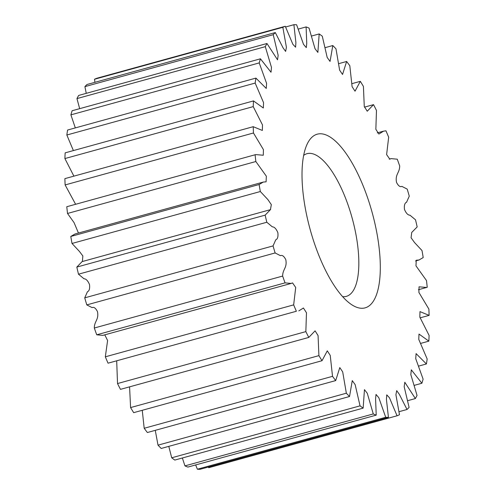 <?xml version="1.0" encoding="UTF-8"?>
<svg xmlns="http://www.w3.org/2000/svg" width="494" height="494" viewBox="0 0 494 494"><rect width="100%" height="100%" fill="white"/><g stroke="black" fill="none" stroke-linecap="round" stroke-linejoin="round"><path stroke-width="0.74" d="M353.204 305.632A90.081 32.135 74.6 0 0 378.423 242.406A90.081 32.135 74.6 0 0 329.121 136.43A90.081 32.135 74.6 0 0 307.2 144.032A90.081 32.135 74.6 0 0 310.183 229.574A90.081 32.135 74.6 0 0 351.469 304.551A90.081 32.135 74.6 0 0 353.204 305.632M342.632 296.641A73.995 26.398 74.6 0 0 346.35 296.357A73.995 26.398 74.6 0 0 355.13 230.377A73.995 26.398 74.6 0 0 316.79 155.53A73.995 26.398 74.6 0 0 307.002 153.69A73.995 26.398 74.6 0 0 303.662 155.357M285.279 26.281A202.682 72.303 74.6 0 0 282.846 27.306L94.521 79.25A202.682 72.303 74.6 0 1 96.948 78.219L285.279 26.281L292.868 44.293L295.579 47.189L295.9 42.663L293.899 24.7A202.682 72.303 74.6 0 1 296.622 24.786L303.514 44.367L306.299 47.615L306.743 43.293L306.107 26.923L298.339 29.072M275.312 32.567A202.682 72.303 74.6 0 0 273.231 34.685L84.906 86.629A202.682 72.303 74.6 0 1 86.981 84.511L275.312 32.567L283.031 47.801L285.625 51.407L286.415 47.338L282.846 27.306M266.964 43.503A202.682 72.303 74.6 0 0 265.297 46.652L76.965 98.596A202.682 72.303 74.6 0 1 78.639 95.441L266.964 43.503L277.529 59.799L278.159 55.359L273.231 34.685M260.449 58.805A202.682 72.303 74.6 0 0 259.22 62.917L70.895 114.855A202.682 72.303 74.6 0 1 72.118 110.742L260.449 58.805L271.015 72.248L271.496 67.474L265.297 46.652M255.917 78.101A202.682 72.303 74.6 0 0 255.17 83.066L66.838 135.01A202.682 72.303 74.6 0 1 67.585 130.039L255.917 78.101L266.247 88.445L266.593 83.381L259.22 62.917M253.484 100.918A202.682 72.303 74.6 0 0 253.231 106.618L64.899 158.562A202.682 72.303 74.6 0 1 65.159 152.856L253.484 100.918L263.333 108.001L263.561 102.684L255.17 83.066M253.212 126.692A202.682 72.303 74.6 0 0 253.459 132.985L65.128 184.929A202.682 72.303 74.6 0 1 64.881 178.63L253.212 126.692L262.345 130.447L262.493 124.933L253.231 106.618M255.719 154.597L66.776 206.727L255.719 154.597L263.283 155.24L263.419 149.608L253.459 132.985M255.108 154.789A202.682 72.303 74.6 0 0 255.843 161.526L67.517 213.464L74.057 222.615L78.46 233.044M263.296 182.064L74.965 234.008L70.79 236.453L259.115 184.515L263.296 182.064L266.087 181.823L266.346 176.204L255.843 161.526M259.115 184.515A202.682 72.303 74.6 0 0 260.332 191.524L72.007 243.468L79.38 251.378L82.85 255.954L82.405 261.511M270.446 209.654L82.115 261.592L76.823 267.081L265.148 215.143L270.446 209.654L271.323 204.621L267.89 199.588L260.332 191.524M265.148 215.143A202.682 72.303 74.6 0 0 266.816 222.251L78.484 274.195L84.023 278.795C86.042 278.795 87.876 280.722 89.525 284.569C89.964 288.644 89.266 291.034 87.438 291.738L84.727 297.851A202.682 72.303 74.6 0 0 86.796 304.891L92.106 307.614C93.897 306.78 95.688 308.114 97.479 311.615C99.004 319.939 94.373 320.89 94.305 328.016A202.682 72.303 74.6 0 0 96.731 334.802L102.838 335.377L291.164 283.439L285.057 282.864L96.731 334.802M84.727 297.851L273.052 245.913L275.763 239.794C277.597 239.096 278.295 236.706 277.856 232.631C276.202 228.778 274.368 226.857 272.355 226.857L266.816 222.251M273.052 245.913A202.682 72.303 74.6 0 0 275.121 252.953L86.796 304.891M94.305 328.016L282.636 276.072C282.704 268.946 287.329 268.001 285.804 259.677C284.019 256.176 282.228 254.836 280.431 255.67L275.121 252.953M282.636 276.072A202.682 72.303 74.6 0 0 285.057 282.864M104.777 334.839L107.599 340.514L105.327 356.816L293.658 304.878L295.708 287.477L292.547 282.908L291.164 283.439M293.658 304.878A202.682 72.303 74.6 0 0 296.375 311.251L108.044 363.189L296.375 311.251M116.701 361.108L117.523 383.554L305.848 331.616L306.471 312.77L303.433 308.003L298.821 310.88M305.848 331.616A202.682 72.303 74.6 0 0 308.793 337.421L120.468 389.358A202.682 72.303 74.6 0 1 117.523 383.554M129.576 386.845L130.583 407.575L318.914 355.631L318.062 335.556L315.092 330.838L308.793 337.421M318.914 355.631A202.682 72.303 74.6 0 0 322.014 360.719L133.683 412.663A202.682 72.303 74.6 0 1 130.583 407.575M142.253 410.298L144.192 428.273L332.524 376.335L330.233 355.402L327.3 350.857L322.014 360.719M332.524 376.335A202.682 72.303 74.6 0 0 335.704 380.584L147.373 432.522A202.682 72.303 74.6 0 1 144.192 428.273M155.264 430.348L158.012 445.156L346.343 393.212L342.694 371.883L339.792 367.592L335.704 380.584M346.343 393.212A202.682 72.303 74.6 0 0 349.524 396.515L161.198 448.459A202.682 72.303 74.6 0 1 158.012 445.156M168.787 446.366L171.708 457.79L360.04 405.852L355.149 384.616L352.271 380.633L349.524 396.515M360.04 405.852A202.682 72.303 74.6 0 0 363.146 408.13L174.814 460.068A202.682 72.303 74.6 0 1 171.708 457.79M182.366 457.987L184.941 465.879L373.266 413.935L367.289 393.292L364.455 389.655L363.146 408.13M373.266 413.935A202.682 72.303 74.6 0 0 376.218 415.133L187.893 467.077A202.682 72.303 74.6 0 1 184.941 465.879M195.661 464.928L197.378 469.214L385.709 417.276L378.812 397.695L376.027 394.447L375.588 398.763L376.218 415.133M385.709 417.276A202.682 72.303 74.6 0 0 388.432 417.362L200.101 469.3A202.682 72.303 74.6 0 1 197.378 469.214M208.375 467.015L208.721 467.719L397.053 415.781L389.463 397.769L386.746 394.873L386.425 399.399L388.432 417.362M397.053 415.781A202.682 72.303 74.6 0 0 399.479 414.75L395.916 394.725L396.701 390.655L399.3 394.261L407.019 409.489A202.682 72.303 74.6 0 0 409.094 407.371L404.172 386.697L404.802 382.257L415.361 398.559A202.682 72.303 74.6 0 0 417.035 395.404L410.829 374.588L411.317 369.815L421.882 383.258A202.682 72.303 74.6 0 0 423.105 379.145L415.738 358.681L416.084 353.611L426.415 363.961A202.682 72.303 74.6 0 0 427.162 358.99L418.764 339.378L418.992 334.055L428.841 341.144A202.682 72.303 74.6 0 0 429.101 335.438L419.838 317.129L419.986 311.615L429.119 315.37A202.682 72.303 74.6 0 0 428.872 309.071L418.906 292.448L419.048 286.816L426.612 287.459L418.393 289.725M306.107 26.923A202.682 72.303 74.6 0 1 309.059 28.121L315.042 48.77L317.877 52.407L319.186 33.932A202.682 72.303 74.6 0 1 322.292 36.21L327.182 57.446L330.054 61.429L332.802 45.541A202.682 72.303 74.6 0 1 335.988 48.844L339.631 70.173L342.54 74.464L346.627 61.478A202.682 72.303 74.6 0 1 349.808 65.727L352.099 86.66L355.032 91.199L360.317 81.337A202.682 72.303 74.6 0 1 363.417 86.425L364.269 106.506L367.24 111.224L373.532 104.642A202.682 72.303 74.6 0 1 376.477 110.446L375.854 129.292L378.892 134.053L383.511 131.176L385.956 130.811A202.682 72.303 74.6 0 1 388.673 137.184L386.617 154.585L389.785 159.154L391.162 158.623L397.269 159.198A202.682 72.303 74.6 0 1 399.695 165.984C399.627 173.11 394.996 174.061 396.521 182.385C398.312 185.886 400.103 187.22 401.894 186.386L407.204 189.109A202.682 72.303 74.6 0 1 409.273 196.149L406.562 202.262C404.734 202.966 404.036 205.356 404.475 209.431C406.124 213.278 407.958 215.205 409.977 215.205L415.516 219.805A202.682 72.303 74.6 0 1 417.177 226.919L411.724 232.446L411.082 237.768L414.54 242.554L421.993 250.532A202.682 72.303 74.6 0 1 423.21 257.547L419.036 259.992L416.244 260.239L415.979 265.858L426.483 280.536A202.682 72.303 74.6 0 1 427.224 287.273L426.612 287.459M105.327 356.816A202.682 72.303 74.6 0 0 108.044 363.189M76.823 267.081A202.682 72.303 74.6 0 0 78.484 274.195M70.79 236.453A202.682 72.303 74.6 0 0 72.007 243.468M66.776 206.727A202.682 72.303 74.6 0 0 67.517 213.464M65.128 184.929L75.607 204.275M64.899 158.562L73.896 176.148M66.838 135.01L73.39 150.584M70.895 114.855L75.323 127.909M76.965 98.596L79.664 108.661M84.906 86.629L86.246 93.341M94.521 79.25L94.916 82.325M293.899 24.7L285.625 26.985M399.084 411.675L407.019 409.489M407.754 400.659L415.361 398.559M414.336 385.339L421.882 383.258M418.677 366.091L426.415 363.961M420.61 343.416L428.841 341.144M420.104 317.852L429.119 315.37M373.532 104.642L364.424 107.155M360.317 81.337L351.747 83.702M346.627 61.478L338.736 63.652M332.802 45.541L325.213 47.634M319.186 33.932L311.634 36.013M383.511 131.176L377.299 132.892M390.643 158.765L389.229 159.161M389.223 159.161L391.162 158.623M419.036 259.992L415.54 260.956M103.357 335.235L291.25 283.414M103.123 335.296L291.448 283.352M82.276 261.554L270.607 209.61"/></g></svg>
